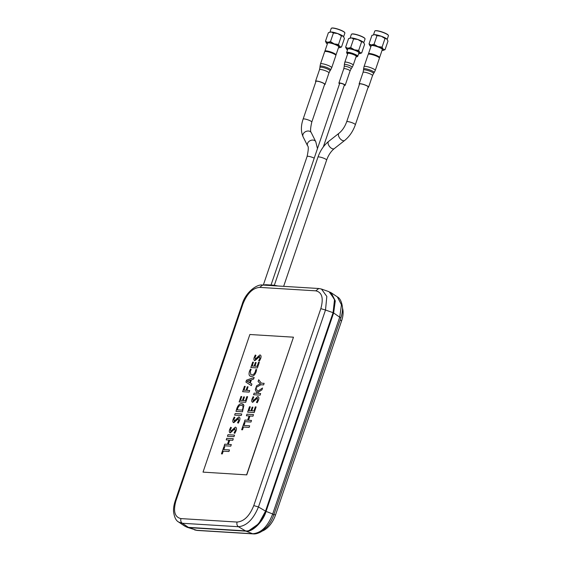 <?xml version="1.0" encoding="UTF-8"?>
<svg xmlns="http://www.w3.org/2000/svg" width="562" height="562" viewBox="0 0 562 562"><rect width="100%" height="100%" fill="white"/><g stroke="black" fill="none" stroke-linecap="round" stroke-linejoin="round"><path stroke-width="0.84" d="M330.126 292.184L331.194 292.774L335.282 300.902L333.631 312.95L266.072 511.392C263.178 521.634 252.205 532.46 246.044 531.153L188.98 527.634L185.903 526.77M331.194 292.774L337.369 296.905L341.457 304.78L339.743 317.052L272.703 513.991C267.807 526.489 261.133 533.078 252.668 533.752L253.371 533.9C253.673 533.942 256.672 534.385 261.709 531.427L266.915 526.896C269.943 523.433 272.233 519.443 273.792 514.933L272.703 513.991L266.072 511.392M194.564 529.903L197.248 530.444L186.949 527.233M249.409 530.289L258.815 523.644L265.756 511.399L259.349 522.534L265.482 511.265L333.329 312.901L334.833 300.277L330.189 292.781M265.756 511.399L333.329 312.901M333.666 310.786L333.048 312.767L333.666 310.786M337.369 296.905C339.947 298.169 341.647 301.583 342.462 307.14C342.701 310.343 342.153 313.954 340.839 317.987L333.631 312.95M265.475 511.265L333.055 312.767M242.236 304.021C245.608 292.24 257.129 283.859 262.651 285.053L259.679 287.386L315.795 290.842L318.773 288.51L321.457 289.044L326.831 296.427L325.503 310.02L320.818 308.65L253.778 505.589L258.457 506.966C253.314 519.351 246.634 525.941 238.428 526.727C237.002 525.632 236.553 524.072 237.087 522.056L180.964 518.6C180.43 520.616 180.88 522.175 182.313 523.271L178.66 522.042C176.082 520.777 174.382 517.37 173.567 511.813C173.328 508.61 173.869 504.992 175.189 500.96L175.941 500.798L242.988 303.852L242.236 304.021L175.182 500.974M245.496 530.879L188.425 527.367L182.313 523.271L238.428 526.727L245.496 530.879C251.657 532.193 262.623 521.367 265.524 511.118L258.457 506.966L325.503 310.02L333.076 312.683L334.552 299.349L329.072 291.713L321.464 289.044M333.076 312.683L265.524 511.118M318.773 288.51L262.658 285.053M178.66 522.042L184.828 526.18L188.425 527.367M315.963 81.385A4.58 0.864 18.8 0 1 318.535 81.448A4.58 0.864 18.8 0 1 322.995 83.028A4.58 0.864 18.8 0 1 324.639 84.335L311.791 122.066A4.58 0.864 18.8 0 0 310.154 120.76A4.58 0.864 18.8 0 0 305.693 119.179A4.58 0.864 18.8 0 0 303.122 119.116L315.963 81.385M271.024 285.039L339.687 83.359A2.501 0.471 18.8 0 1 341.085 83.394A2.501 0.471 18.8 0 1 343.522 84.251A2.501 0.471 18.8 0 1 344.415 84.967L323.326 146.921M359.525 84.047A4.58 0.864 18.8 0 1 362.097 84.117A4.58 0.864 18.8 0 1 366.557 85.691A4.58 0.864 18.8 0 1 368.194 87.005L355.353 124.736A4.58 0.864 18.8 0 0 353.709 123.422A4.58 0.864 18.8 0 0 349.248 121.849A4.58 0.864 18.8 0 0 346.677 121.778L359.525 84.047M277.93 285.995L274.137 285.229L265.882 284.723L262.812 285.06M264.414 285.159L275.331 285.833M262.271 531.055A18.504 10.348 -63.7 0 0 275.457 515.129L341.633 320.74A18.504 10.348 -63.7 0 0 342.504 308.117M347.52 49.856A7.404 1.398 18.8 0 1 346.944 49.449L345.63 47.215L347.857 48.227A7.404 1.398 18.8 0 1 350.772 48.725A7.404 1.398 18.8 0 1 354.383 49.821L358.682 50.397L359.884 52.533A7.404 1.398 18.8 0 1 359.35 53.671A7.404 1.398 18.8 0 1 358.865 53.664A7.404 1.398 18.8 0 1 358.647 53.643M346.944 49.449L346.93 49.442A7.404 1.398 18.8 0 1 346.831 49.358A7.404 1.398 18.8 0 1 347.857 48.227L350.667 47.524L354.383 49.821A7.404 1.398 18.8 0 1 359.884 52.533L361.675 52.954L359.35 53.671M345.63 47.215L348.559 38.616L351.369 37.907L353.589 38.926L350.667 47.524M351.159 37.9A7.404 1.398 18.8 0 1 351.369 37.907A7.404 1.398 18.8 0 1 354.285 38.406A7.404 1.398 18.8 0 1 357.896 39.502A7.404 1.398 18.8 0 1 363.171 42.031M353.589 38.926L357.896 39.502L361.612 41.792L363.396 42.213L364.598 44.356L361.675 52.954M350.154 37.956L351.383 34.338A7.215 1.363 18.8 0 1 351.601 34.134A7.215 1.363 18.8 0 1 357.811 35.097A7.215 1.363 18.8 0 1 364.583 38.216A7.215 1.363 18.8 0 1 365.005 38.701A7.215 1.363 18.8 0 1 365.047 38.996L363.818 42.621M351.728 34.085A7.032 1.328 18.8 0 1 351.826 34.029A7.032 1.328 18.8 0 1 357.882 34.963A7.032 1.328 18.8 0 1 364.478 38.005A7.032 1.328 18.8 0 1 364.893 38.476A7.032 1.328 18.8 0 1 364.935 38.581M361.612 41.792L358.682 50.397M357.741 56.298L358.921 52.842A5.873 1.11 -161.2 0 0 358.542 52.21A5.873 1.11 -161.2 0 0 352.486 49.505A5.873 1.11 -161.2 0 0 347.794 49.049L346.621 52.512A5.873 1.11 18.8 0 1 350.126 52.645A5.873 1.11 18.8 0 1 357.362 55.666A5.873 1.11 18.8 0 1 357.741 56.298A5.873 1.11 18.8 0 1 357.572 56.46L356.884 56.783A5.318 1.005 18.8 0 1 356.034 56.874M347.625 54.015A5.318 1.005 18.8 0 1 347 53.418L346.656 52.751A5.873 1.11 18.8 0 1 346.621 52.512M347 53.418A5.318 1.005 18.8 0 1 350.147 53.327A5.318 1.005 18.8 0 1 355.353 55.224A5.318 1.005 18.8 0 1 356.884 56.783M353.224 65.129L356.21 56.348A4.44 0.843 -161.2 0 0 355.922 55.87A4.44 0.843 -161.2 0 0 351.348 53.833A4.44 0.843 -161.2 0 0 347.801 53.488L344.815 62.263A4.44 0.843 18.8 0 1 348.363 62.607A4.44 0.843 18.8 0 1 352.936 64.651A4.44 0.843 18.8 0 1 353.224 65.129L352.149 67.285A4.124 0.78 18.8 0 0 351.896 66.808A4.124 0.78 18.8 0 0 347.548 64.883A4.124 0.78 18.8 0 0 344.344 64.63L344.815 62.263M339.553 83.752A3.33 0.632 18.8 0 1 339.111 83.45A3.33 0.632 18.8 0 1 338.893 83.092A3.33 0.632 18.8 0 1 341.555 83.345A3.33 0.632 18.8 0 1 344.984 84.876A3.33 0.632 18.8 0 1 345.201 85.234A3.33 0.632 18.8 0 1 344.281 85.361M370.906 46.597A7.404 1.398 18.8 0 1 370.33 46.189L370.218 46.091A7.404 1.398 18.8 0 1 369.796 45.192A7.404 1.398 18.8 0 1 371.236 44.967A7.404 1.398 18.8 0 1 377.769 46.555L382.069 47.131L383.27 49.273A7.404 1.398 18.8 0 1 382.736 50.411A7.404 1.398 18.8 0 1 382.244 50.397A7.404 1.398 18.8 0 1 382.034 50.383M370.33 46.189L370.316 46.175A7.404 1.398 18.8 0 1 370.218 46.091L369.016 43.948L371.236 44.967L374.046 44.258L377.769 46.555A7.404 1.398 18.8 0 1 383.27 49.273L385.054 49.695L382.736 50.411M374.545 34.633A7.404 1.398 18.8 0 1 374.749 34.647L371.939 35.35L369.016 43.948M386.684 38.862L384.998 38.532L381.282 36.235L376.976 35.659L374.749 34.647A7.404 1.398 18.8 0 1 381.282 36.235A7.404 1.398 18.8 0 1 386.558 38.764M373.54 34.689L374.77 31.079A7.215 1.363 18.8 0 1 374.98 30.875A7.215 1.363 18.8 0 1 382.603 32.308A7.215 1.363 18.8 0 1 388.391 35.434A7.215 1.363 18.8 0 1 388.433 35.729L387.197 39.361M375.114 30.826A7.032 1.328 18.8 0 1 375.212 30.762A7.032 1.328 18.8 0 1 382.638 32.16A7.032 1.328 18.8 0 1 388.279 35.209A7.032 1.328 18.8 0 1 388.321 35.322M376.976 35.659L374.046 44.258M384.998 38.532L382.069 47.131M379.582 57.577L382.308 49.575A5.873 1.11 -161.2 0 0 377.559 46.786A5.873 1.11 -161.2 0 0 371.18 45.789L368.454 53.79A5.873 1.11 18.8 0 1 374.833 54.788A5.873 1.11 18.8 0 1 379.582 57.577A5.873 1.11 18.8 0 1 379.406 57.745L379.287 57.802M368.553 54.149L368.489 54.029A5.873 1.11 18.8 0 1 368.454 53.79M374.636 55.385A5.922 1.117 18.8 0 1 379.42 58.188L375.254 70.426A5.922 1.117 18.8 0 0 370.47 67.616A5.922 1.117 18.8 0 0 364.043 66.611L368.208 54.374A5.922 1.117 18.8 0 1 374.636 55.385M359.399 84.405A4.995 0.941 18.8 0 1 359.132 83.914A4.995 0.941 18.8 0 1 364.548 84.764A4.995 0.941 18.8 0 1 368.588 87.138A4.995 0.941 18.8 0 1 368.075 87.363M386.782 38.954L387.984 41.089L385.054 49.695M327.344 43.927A7.404 1.398 18.8 0 1 326.775 43.52L326.655 43.429A7.404 1.398 18.8 0 1 326.234 42.529A7.404 1.398 18.8 0 1 327.681 42.298A7.404 1.398 18.8 0 1 334.207 43.892L338.514 44.468L339.715 46.604A7.404 1.398 18.8 0 1 339.174 47.742A7.404 1.398 18.8 0 1 338.689 47.735A7.404 1.398 18.8 0 1 338.472 47.714M326.775 43.52L326.761 43.513A7.404 1.398 18.8 0 1 326.655 43.429L325.454 41.286L327.681 42.298L330.491 41.595L334.207 43.892A7.404 1.398 18.8 0 1 339.715 46.604L341.499 47.025L339.174 47.742M330.983 31.971A7.404 1.398 18.8 0 1 331.194 31.978L328.384 32.687L325.454 41.286M343.122 36.2L341.436 35.863L337.72 33.572L333.421 32.996L331.194 31.978A7.404 1.398 18.8 0 1 337.72 33.572A7.404 1.398 18.8 0 1 342.996 36.101M329.985 32.027L331.215 28.409A7.215 1.363 18.8 0 1 331.425 28.205A7.215 1.363 18.8 0 1 339.041 29.638A7.215 1.363 18.8 0 1 344.836 32.772A7.215 1.363 18.8 0 1 344.878 33.067L343.642 36.692M331.552 28.156A7.032 1.328 18.8 0 1 331.65 28.1A7.032 1.328 18.8 0 1 339.076 29.498A7.032 1.328 18.8 0 1 344.717 32.547A7.032 1.328 18.8 0 1 344.759 32.652M333.421 32.996L330.491 41.595M341.436 35.863L338.514 44.468M336.02 54.914L338.745 46.913A5.873 1.11 -161.2 0 0 333.997 44.124A5.873 1.11 -161.2 0 0 327.625 43.119L324.899 51.121A5.873 1.11 18.8 0 1 331.271 52.126A5.873 1.11 18.8 0 1 336.02 54.914A5.873 1.11 18.8 0 1 335.851 55.076L335.725 55.139M324.998 51.486L324.934 51.36A5.873 1.11 18.8 0 1 324.899 51.121M331.074 52.716A5.922 1.117 18.8 0 1 335.858 55.526L331.699 67.763A5.922 1.117 18.8 0 0 326.908 64.953A5.922 1.117 18.8 0 0 320.488 63.942L324.653 51.711A5.922 1.117 18.8 0 1 331.074 52.716M315.844 81.743A4.995 0.941 18.8 0 1 315.57 81.251A4.995 0.941 18.8 0 1 320.993 82.101A4.995 0.941 18.8 0 1 325.033 84.469A4.995 0.941 18.8 0 1 324.513 84.693M343.227 36.284L344.429 38.427L341.499 47.025M242.264 410.148L237.227 409.839L237.571 408.609C238.478 406.256 239.693 405.118 241.224 405.216C242.91 405.272 243.388 406.579 242.643 409.129L242.264 410.148M235.977 411.377L242.461 411.777L243.908 405.223L241.737 403.635C239.574 403.635 237.909 405.328 236.75 408.714L235.977 411.377M237.241 409.846L237.585 408.616C238.492 406.263 239.707 405.125 241.238 405.223L242.152 405.441M250.519 380.088L249.619 382.736L247.055 381.219L250.519 380.088L247.069 381.226L249.619 382.736M254.15 377.432L246.542 380.172L245.889 382.083L251.362 385.63L251.902 384.036L250.308 383.031L251.383 379.884L253.595 379.069L254.15 377.432M249.156 392.1L249.697 390.52L246.851 390.344L248.053 386.818L247.28 386.768L246.079 390.295L243.936 390.161L245.222 386.368L244.449 386.319L242.622 391.693L249.156 392.1M257.185 393.33L254.115 393.14L253.574 394.721L260.115 395.128L260.656 393.548L258.253 393.4L257.86 392.494L261.92 389.831L262.538 388.019L257.565 391.363L255.928 387.815L255.281 389.712L257.185 393.33M253.574 394.721L260.129 395.135L260.656 393.548M253.785 397.081L253.125 396.653L252.106 398.816C251.432 400.776 251.628 401.942 252.717 402.301L257.291 398.135L257.628 400.123L256.476 402.35L257.192 402.75L258.436 400.27C259.173 398.142 258.942 396.898 257.747 396.54L253.139 400.713L252.865 398.901L253.785 397.081M256.096 406.93L255.317 406.881L253.94 410.934L251.72 410.794L252.949 407.19L252.169 407.141L250.94 410.745L248.959 410.625L250.259 406.804L249.479 406.755L247.645 412.157L254.179 412.564L256.096 406.93L254.193 412.564L247.645 412.157M253.49 414.594L246.95 414.187L246.409 415.768L249.092 415.936L247.638 420.207L244.955 420.046L244.421 421.626L250.961 422.027L251.495 420.446L248.495 420.264L249.957 415.985L252.949 416.175L253.49 414.594M256.644 369.494L255.752 369.712L255.352 371.58C254.417 373.885 253.188 374.987 251.671 374.875L250.842 374.657L250.294 371.243L251.144 369.459L250.483 369.072L249.5 371.25C248.559 374.503 249.121 376.238 251.186 376.456C253.223 376.54 254.86 375.03 256.096 371.932L256.644 369.494M250.849 374.664L250.308 371.25L251.158 369.466L250.497 369.079M241.737 413.941L235.183 413.527L234.649 415.107L241.189 415.515L241.737 413.941L241.203 415.515L234.649 415.107M233.286 438.718L226.746 438.311L226.212 439.891L228.896 440.06L227.441 444.331L224.758 444.163L224.217 445.743L230.757 446.151L231.298 444.57L228.298 444.38L229.753 440.109L232.752 440.292L233.3 438.718L232.766 440.299L229.767 440.116L228.312 444.387M224.73 446.79L223.887 446.734L221.456 453.871L222.299 453.927L223.247 451.153L228.938 451.504L229.472 449.923L223.781 449.572L224.73 446.79L223.802 449.572M229.486 449.93L228.945 451.511L223.262 451.16L222.313 453.927L221.47 453.878M203.015 472.122L246.753 474.876L293.469 337.186L249.865 334.502L203.015 472.122L246.753 474.876M246.62 474.806L293.469 337.186M249.711 390.527L249.17 392.107L242.636 391.693M243.95 390.161L245.222 386.375M248.067 386.825L246.866 390.344M247.61 396.688L245.692 402.315L239.145 401.907L245.692 402.315M243.234 400.544L244.463 396.948L243.669 396.891L242.44 400.495L240.459 400.376L241.772 396.561L240.979 396.505L239.145 401.907M235.991 411.377L242.475 411.784L243.922 405.23L242.833 403.902M226.226 439.891L228.889 440.06M231.312 444.577L230.771 446.158L224.231 445.75M227.455 436.281L233.996 436.688L234.53 435.107L227.975 434.7L227.441 436.281L233.982 436.681L234.516 435.1M234.783 433.351L236.033 430.871C236.771 428.736 236.539 427.492 235.345 427.141L230.736 431.307L230.476 429.508L231.389 427.682L230.736 427.261L229.696 429.41C229.022 431.377 229.226 432.536 230.308 432.895L234.888 428.729L235.218 430.724L234.073 432.951L234.797 433.358L236.047 430.878C236.785 428.743 236.553 427.499 235.359 427.148M229.928 432.796L235.113 428.792M233.406 422.582L238.365 418.521L238.695 420.509L237.55 422.736L238.274 423.144L239.524 420.664C240.255 418.535 240.03 417.292 238.829 416.934L234.213 421.1L233.954 419.294L234.867 417.475L234.206 417.046L233.174 419.203C232.499 421.163 232.703 422.329 233.785 422.687L238.59 418.578M254.165 377.439L253.61 379.076L251.397 379.891L250.322 383.038L251.917 384.043L251.362 385.63M256.658 369.501L256.11 371.939C254.874 375.037 253.237 376.547 251.2 376.463L250.195 376.196M259.314 362.314L258.52 362.258L257.143 366.312L254.923 366.171L256.16 362.574L255.373 362.518L254.143 366.122L252.155 366.002L253.469 362.188L252.682 362.132L250.842 367.534L257.382 367.934L259.314 362.314M250.863 367.534L257.396 367.941L259.3 362.307M255.324 355.029L255.984 355.451L255.064 357.27L255.338 359.083L255.05 357.27L255.97 355.444L255.31 355.022L254.291 357.179C253.61 359.146 253.813 360.305 254.902 360.663L259.707 356.554M254.523 360.565L259.475 356.498L259.813 358.493L258.661 360.713L259.384 361.127L260.635 358.647C261.372 356.512 261.14 355.268 259.946 354.91M243.999 425.448L244.948 422.673L244.091 422.617L241.66 429.747L242.517 429.811L243.458 427.036L249.149 427.387L249.668 425.806M246.43 415.768L249.092 415.943M253.504 414.601L252.963 416.182L249.964 415.992L248.516 420.264M251.509 420.453L250.975 422.034L244.435 421.626M250.273 406.811L248.973 410.625M251.734 410.794L252.942 407.197M253.139 396.66L253.799 397.088L252.879 398.908L253.153 400.72M257.192 402.75L258.45 400.277C259.187 398.149 258.956 396.905 257.761 396.547M252.338 402.195L257.522 398.191M257.572 391.356L255.935 387.836M258.26 393.4L257.874 392.501L261.934 389.838L262.531 388.04M261.372 383.165L258.675 379.743L258.084 381.493L260.417 383.811L256.623 385.771L256.026 387.534L260.873 384.752L263.592 384.914L264.133 383.333L261.372 383.165L258.689 379.757M264.147 383.34L263.606 384.921L260.873 384.752L256.026 387.534M245.678 402.308L247.596 396.681L246.823 396.632L245.439 400.685L243.22 400.544L244.449 396.941M240.459 400.376L241.758 396.554M234.213 421.1L233.94 419.287L234.853 417.468L234.199 417.039M238.26 423.137L239.51 420.657C240.248 418.528 240.016 417.285 238.815 416.927M241.66 429.747L242.503 429.804L243.444 427.029L249.135 427.38L249.676 425.799L243.985 425.448L244.934 422.666M259.37 361.12L260.62 358.64C261.358 356.505 261.126 355.261 259.932 354.903L255.324 359.076M230.736 431.307L230.462 429.501L231.382 427.675L230.722 427.253M254.923 366.171L256.146 362.567M252.155 366.002L253.462 362.181M246.044 531.153L252.668 533.752L196.552 530.296L188.98 527.634M315.795 290.842C322.054 292.254 323.726 298.19 320.818 308.65M180.964 518.6C174.705 517.188 173.033 511.251 175.941 500.798M242.988 303.852C247.168 293.476 252.731 287.99 259.679 287.386M253.778 505.589C249.591 515.965 244.027 521.459 237.087 522.056M317.46 148.642L315.795 141.757A4.58 3.491 -26.5 0 0 314.46 140.465A4.58 3.491 -26.5 0 0 309.128 141.315A4.58 3.491 -26.5 0 0 307.597 145.839C308.65 146.38 308.489 149.921 307.098 156.475A4.58 0.864 18.8 0 1 309.669 156.538A4.58 0.864 18.8 0 1 314.13 158.119A4.58 0.864 18.8 0 1 314.221 158.161M307.597 145.839L303.087 136.784A4.58 3.491 -26.5 0 1 304.618 132.253A4.58 3.491 -26.5 0 1 309.95 131.41A4.58 3.491 -26.5 0 1 311.292 132.702C310.21 131.747 310.379 128.199 311.791 122.066M328.644 141.399A4.58 2.473 51.8 0 0 328.538 144.919A4.58 2.473 51.8 0 0 331.896 148.537A4.58 2.473 51.8 0 0 334.299 148.6C330.99 151.297 328.426 155.119 326.627 160.079A4.58 0.864 18.8 0 0 324.991 158.765A4.58 0.864 18.8 0 0 320.523 157.191A4.58 0.864 18.8 0 0 317.952 157.128C320.256 150.588 323.817 145.34 328.644 141.399L339.005 133.257A4.58 2.473 51.8 0 0 338.9 136.777A4.58 2.473 51.8 0 0 342.258 140.388A4.58 2.473 51.8 0 0 344.661 140.458C349.487 136.517 353.048 131.276 355.353 124.736M265.594 285.145A0.927 0.745 -86.5 0 1 265.882 284.723M273.82 285.735L273.849 285.658A0.927 0.745 -86.5 0 1 274.137 285.229M340.151 320.01L341.633 320.74M275.457 515.129L273.975 514.399M344.344 64.63L344.232 66.449A3.646 0.688 18.8 0 1 347.063 66.667A3.646 0.688 18.8 0 1 350.906 68.367A3.646 0.688 18.8 0 1 351.131 68.796L350.091 70.889A3.33 0.632 -161.2 0 0 349.873 70.531A3.33 0.632 -161.2 0 0 346.445 69A3.33 0.632 -161.2 0 0 343.782 68.74L338.893 83.092M363.509 70.102L363.059 72.379A4.995 0.941 -161.2 0 1 368.475 73.236A4.995 0.941 -161.2 0 1 372.515 75.603L373.547 73.524A5.311 1.005 18.8 0 0 369.276 70.96A5.311 1.005 18.8 0 0 363.509 70.102L363.572 68.993A5.606 1.061 18.8 0 1 369.67 69.892A5.606 1.061 18.8 0 1 374.173 72.596L375.254 70.426M319.947 67.44L319.497 69.716A4.995 0.941 -161.2 0 1 324.92 70.566A4.995 0.941 -161.2 0 1 328.96 72.941L329.992 70.861A5.311 1.005 18.8 0 0 325.721 68.29A5.311 1.005 18.8 0 0 319.947 67.44L320.017 66.323A5.606 1.061 18.8 0 1 326.108 67.229A5.606 1.061 18.8 0 1 330.618 69.934L331.699 67.763M197.248 530.444L253.371 533.9M273.792 514.933L340.839 317.987M307.098 156.475L263.367 284.927M303.087 136.784C300.832 131.684 300.839 125.797 303.122 119.116M315.795 141.757L311.292 132.702M339.005 133.257C342.314 130.567 344.878 126.738 346.677 121.778M317.952 157.128L274.34 285.243M326.627 160.079L283.641 286.346M334.299 148.6L344.661 140.458M344.232 66.449L343.782 68.74M350.091 70.889L345.201 85.234M351.131 68.796L352.149 67.285M363.572 68.993L364.043 66.611M363.059 72.379L359.132 83.914M372.515 75.603L368.588 87.138M373.547 73.524L374.173 72.596M320.017 66.323L320.488 63.942M319.497 69.716L315.57 81.251M328.96 72.941L325.033 84.469M329.992 70.861L330.618 69.934"/></g></svg>
